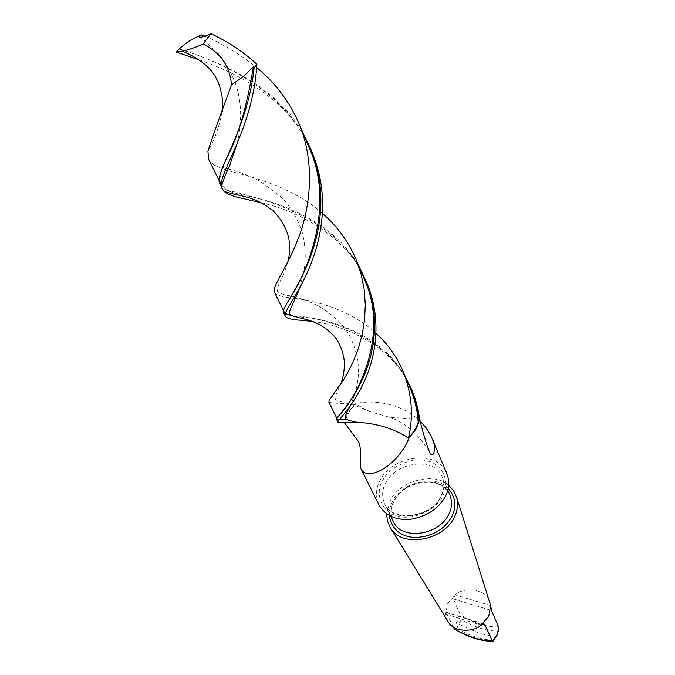 <?xml version="1.0" encoding="UTF-8"?>
<svg xmlns="http://www.w3.org/2000/svg" width="675" height="675" viewBox="0 0 675 675"><rect width="100%" height="100%" fill="white"/><g stroke="black" fill="none" stroke-linecap="round" stroke-linejoin="round"><path stroke-width="0.51" stroke-dasharray="3.38 2.53" d="M447.711 621.059L445.559 614.107L447.694 603.644L455.212 594.911L453.246 598.885L461 616.191L456.562 622.308L454.537 629.201L456.882 628.661L458.485 624.038L461.27 619.81C474.989 627.353 487.148 631.125 497.737 631.133L496.184 635.816L493.273 640.904M461 616.191L461.27 619.81M386.564 513.734L390.403 500.285C399.819 480.583 434.962 471.53 448.647 485.35M283.719 312.989C285.213 315.208 291.288 316.609 301.936 317.183C328.733 318.423 382.278 334.496 405.388 376.785M339.095 415.117L337.163 418.888C337.66 419.639 340.512 419.842 345.718 419.479L344.976 419.529L348.072 412.67L355.126 403.777C373.427 399.136 402.233 403.549 420.247 421.225M378.886 504.807C375.275 496.159 375.789 487.772 380.438 479.663C393.213 455.026 438.269 449.069 446.917 473.707M336.479 419.318L339.002 419.85M220.143 184.823L225.129 189.506C229.213 191.514 235.136 193.345 242.899 194.991C274.379 200.585 333.568 219.729 359.083 266.566M178.926 48.98C217.418 60.809 276.716 85.109 303.277 133.751M198.863 59.813C236.022 72.166 282.361 96.981 305.075 138.021M311.285 150.339L312.188 152.44M261.056 202.719C297.422 210.414 348.789 236.832 366.913 282.935M453.288 626.974L446.091 612.208L445.559 614.107L481.165 625.151M312.618 321.545C340.968 324.464 385.999 342.368 406.62 379.73M411.742 389.855L412.366 391.306M419.648 419.074L418.753 419.116M417.968 419.158L389.483 417.285L370.212 411.708L355.641 404.114C339.221 403.582 330.303 402.924 328.877 402.148M322.338 213.292C291.423 186.005 250.079 176.572 227.543 170.505M225.467 169.881L214.321 165.358L208.887 159.916M204.938 36.205C223.003 43.934 240.258 54.371 256.702 67.542M274.556 292.486C276.32 295.228 282.741 297.118 293.802 298.156M295.355 298.392C316.06 301.092 350.485 309.715 375.865 333.155M179.305 48.929C221.332 61.898 287.348 91.69 309.445 148.432M288.436 300.603C284.833 306.501 283.517 310.475 284.479 312.517L285.314 313.571M291.921 315.824C313.563 315.79 388.505 330.978 410.341 388.581M490.683 605.61L455.212 594.911C464.712 585.655 488.379 589.857 490.143 602.826M345.836 419.133C347.439 414.104 350.705 409.101 355.641 404.114L355.126 403.777M226.167 159.03C221.653 169.02 219.62 176.428 220.058 181.246L221.273 184.857M221.602 185.38L227.922 190.156C251.438 196.965 339.415 213.131 364.584 279.661M497.737 631.133L498.859 628.923M449.93 495.146C442.581 474.424 404.882 479.292 394.343 500.04C390.53 506.824 390.125 513.852 393.137 521.117C390.175 514.671 390.606 507.828 394.445 500.58C405.017 479.199 443.028 475.647 449.93 495.146M389.222 515.43L389.981 507.862L392.732 500.917C401.979 481.874 435.991 473.926 448.192 488.472M385.931 482.49C396.723 461.557 434.978 456.486 442.353 477.326C444.825 484.102 444.336 490.683 440.876 497.07C430.701 518.138 392.243 523.538 384.615 503.727C381.586 496.42 382.033 489.341 385.931 482.49M442.665 496.142C450.984 482.439 442.403 463.733 427.14 460.932C412.805 456.342 389.374 466.577 382.801 480.288C374.321 493.459 381.788 512.629 397.297 515.928C411.792 521.049 436.345 510.351 442.665 496.142M496.184 635.816C491.257 636.027 485.392 635.074 478.609 632.973L458.485 624.038M493.408 640.145C482.827 640.069 470.644 636.238 456.882 628.661M483.3 624.004L446.361 612.571M453.246 598.885L491.468 610.478M498.53 626.797C487.848 627.421 475.293 623.548 460.848 615.161M447.795 490.126L442.353 477.326C444.8 483.317 444.277 489.721 440.792 496.538C430.507 518.181 392.006 522.425 384.615 503.727L390.732 516.215M222.159 111.881C218.776 128.149 214.026 141.32 207.9 151.386M370.212 411.708L352.62 404.359C342.9 402.469 337.095 400.84 335.222 399.482C334.834 397.499 336.665 392.411 340.715 384.227M214.321 165.358L226.125 168.328M228.251 168.902C240.123 172.074 250.872 176.293 260.499 181.55L280.682 196.627C288.529 203.816 300.021 221.24 303.193 236.334C305.606 248.417 305.851 260.196 303.91 271.679M303.598 273.375L299.346 288.647M283.517 310.584L284.479 312.517M429.368 451.71C417.96 433.612 404.663 422.137 389.483 417.285M237.06 143.572C241.262 126.562 241.76 110.236 238.553 94.618C235.938 80.561 225.104 60.64 218.337 53.696L200.576 37.209M287.685 262.238C286.58 266.743 284.858 271.527 282.521 276.581C278.724 283.812 276.986 288.487 277.298 290.613L277.611 291.549C279.357 293.33 283.837 294.832 291.06 296.047M350.047 406.291C355.7 393.12 357.092 386.817 358.239 376.819C359.294 363.715 356.687 350.62 350.426 337.534C340.436 316.702 315.259 301.717 295.878 297.262M294.553 296.907L291.17 296.072M336.774 418.103L337.163 418.888M219.206 180.74L220.97 184.309M220.058 181.246L219.544 183.246M227.922 190.156L225.129 189.506M446.091 612.208L484.009 623.936"/><path stroke-width="1.01" d="M498.859 628.923L498.53 626.797L491.468 610.478L490.683 605.61L488.734 616.199L481.165 625.151C473.276 632.458 453.912 632.306 448.267 621.97L447.711 621.059M448.647 485.35L453.608 490.767L456.688 497.45C458.367 504.529 457.507 511.245 454.106 517.615C443.264 540.911 401.152 548.167 390.462 527.732L387.425 521.049L386.564 513.734M303.277 133.751L310.416 148.222C318.262 167.501 321.688 187.253 320.709 207.487C317.723 269.587 278.75 308.298 283.719 312.989L285.398 316.373C286.867 318.541 292.899 319.891 303.505 320.431L312.618 321.545M310.416 148.222L312.188 152.44C320.001 171.644 323.418 191.32 322.431 211.494C319.435 273.341 280.513 311.85 285.398 316.373M420.247 421.225L426.102 427.874L430.701 435.274L446.917 473.707C449.778 481.629 449.187 489.324 445.154 496.8C438.328 508.958 426.743 516.459 410.383 519.311C395.887 520.492 385.391 515.658 378.886 504.807L361.218 469.184C358.383 466.096 363.125 447.972 357.716 440.471L344.199 422.423L357.277 422.331C376.751 423.301 393.795 428.515 408.409 437.965C413.53 432.616 416.787 427.317 418.188 422.069L418.964 422.018L416.019 429.072L408.957 438.328C396.368 468.053 366.744 481.165 361.218 469.184M359.083 266.566L366.913 282.935C373.891 300.088 376.844 317.596 375.756 335.458C372.532 390.336 335.365 421.816 337.88 422.153C338.234 422.719 340.343 422.812 344.199 422.423M365.453 279.458C372.465 296.679 375.418 314.246 374.338 332.159C371.123 387.231 333.897 418.863 336.479 419.318L337.88 422.153M339.002 419.85L344.976 419.529M222.185 188.941L221.442 186.663C217.806 174.277 253.083 128.891 256.913 64.319L254.154 67.618C247.674 129.845 214.81 171.492 219.544 183.246L223.661 191.025C227.222 194.257 234.259 196.881 244.789 198.906L261.056 202.719M256.913 64.319C243.683 52.034 228.361 41.842 210.954 33.75C206.052 35.977 202.601 37.133 200.576 37.209C198.205 37.125 198.627 36.34 201.85 34.847C192.957 38.34 185.439 43.04 179.305 48.929L176.099 51.975L198.863 59.813M305.075 138.021L311.285 150.339M454.537 629.201L453.288 626.974M176.099 51.975L181.583 51.216C187.447 50.195 194.594 47.815 203.032 44.078C220.379 52.414 229.88 66.032 231.508 84.932L243.422 76.435L253.353 66.85C246.856 107.089 237.786 137.818 226.167 159.03M406.62 379.73L411.742 389.855M405.388 376.785L411.142 388.395L415.252 399.052L417.952 408.983L419.648 419.074C422.643 431.553 425.883 442.437 429.376 451.735L429.368 451.71M418.753 419.116L417.968 419.158M336.774 418.103L328.877 402.148L329.122 400.469L343.381 380.126L348.68 370.955L353.877 360.155L358.526 347.878L362.222 334.344L364.576 319.857L365.31 304.729L364.188 289.33L361.083 274.025L355.97 259.158C348.266 241.296 337.061 226.007 322.338 213.292M227.543 170.505L225.467 169.881M219.206 180.74L208.887 159.916L207.9 151.386C211.705 139.16 219.569 117.003 231.508 84.932M411.142 388.395C415.657 399.296 418.264 410.501 418.964 422.018M431.907 437.906C437.197 447.744 433.215 460.974 429.376 451.735M201.85 34.847L204.938 36.205M256.702 67.542C275.366 82.898 289.448 101.545 298.966 123.483C315.284 161.848 310.711 206.634 298.266 238.511C285.837 270.565 271.502 286.993 274.556 292.486L283.517 310.584M293.802 298.156L295.355 298.392M375.865 333.155C387.703 343.896 396.799 356.653 403.144 371.444C411.961 394.09 413.707 416.264 408.409 437.965L408.957 438.328M298.966 123.483L309.445 148.432C336.96 209.199 303.041 280.167 288.436 300.603M285.314 313.571L291.921 315.824M403.144 371.444L410.341 388.581C414.855 399.448 417.471 410.602 418.188 422.069M456.688 497.45L490.683 605.61M481.165 625.151L484.321 624.038L484.684 624.434L492.488 641.157L496.927 634.897L498.859 627.893M221.273 184.857L221.602 185.38M355.97 259.158L364.584 279.661C391.913 339.998 350.401 406.392 339.095 415.117M253.353 66.85L254.154 67.618M203.032 44.078L210.954 33.75M493.273 640.904L492.488 641.157M390.732 516.215L393.137 521.117C400.748 540.818 438.615 535.612 448.554 514.747C451.938 508.427 452.393 501.888 449.93 495.146L447.795 490.126M448.192 488.472C455.709 497.078 456.865 506.571 451.659 516.949C444.032 529.892 431.823 536.76 415.032 537.562C400.351 536.574 391.745 529.192 389.222 515.43M484.684 624.434L483.3 624.004M454.123 628.695C468.636 637.124 481.233 641.09 491.898 640.592M390.462 527.732L448.267 621.97M181.583 51.216C188.561 53.198 202.821 60.986 210.338 69.829C212.473 71.997 215.013 75.912 217.983 81.557C222.294 93.344 223.687 103.452 222.159 111.881M340.715 384.227C342.934 378.489 344.183 371.9 344.461 364.475C344.427 352.882 337.998 339.77 334.159 336.26C327.274 328.868 319.351 323.696 310.399 320.76C305.682 318.887 292.874 316.98 289.862 314.356L289.668 313.419C288.174 311.192 297.371 295.785 299.346 288.647M226.125 168.328L228.251 168.902M303.91 271.679L303.598 273.375M221.442 186.663C223.037 180.79 225.813 173.703 229.762 165.409L237.06 143.572M223.661 191.025C227.922 193.21 242.367 195.682 246.223 196.999C255.336 199.294 264.288 203.892 273.08 210.786C288.056 226.159 292.925 243.312 287.685 262.238M357.277 422.331C350.392 420.964 346.427 419.723 345.364 418.627L345.203 417.935C345.119 416.188 346.731 412.307 350.047 406.291M295.878 297.262L294.553 296.907M498.901 628.509L497.087 635.167L493.071 641.123M454.418 629.134C468.745 637.428 481.461 641.444 492.564 641.183"/></g></svg>
